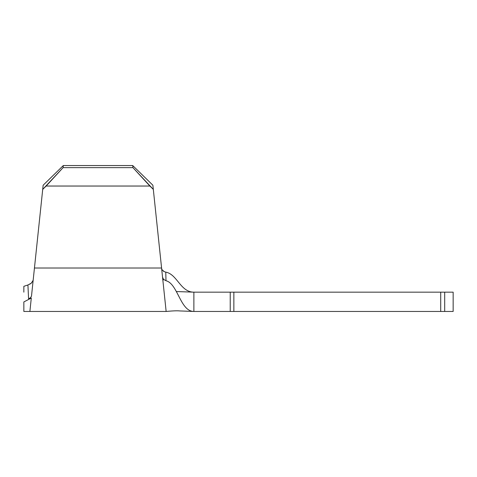 <?xml version="1.0" encoding="UTF-8"?>
<svg xmlns="http://www.w3.org/2000/svg" width="477" height="477" viewBox="0 0 477 477"><rect width="100%" height="100%" fill="white"/><g stroke="black" fill="none" stroke-linecap="round" stroke-linejoin="round"><path stroke-width="0.72" d="M176.329 291.548L193.883 292.162L193.883 311.457C180.246 311.457 177.873 283.672 165.984 280.732L163.498 279.325L162.55 277.232L166.145 311.457C172.752 310.831 177.325 310.658 179.865 310.938L193.883 311.457L453.15 311.457L453.15 292.162L453.15 311.457L444.689 311.457L444.689 292.162L453.15 292.162L444.689 292.162L444.689 311.457L440.706 311.457L440.706 292.162L233.855 292.162L233.855 311.457L440.706 311.457L440.706 292.162L444.689 292.162L233.855 292.162L233.855 311.457L193.883 311.457L193.883 292.162L230.224 292.162L230.224 311.457L230.224 292.162L233.855 292.162L193.883 292.162C180.407 292.162 177.283 274.257 165.775 272.123L165.984 280.732L163.498 279.325L162.895 280.518M28.304 292.961L28.566 298.638L28.304 292.961M23.85 289.289L23.85 286.313L27.922 284.996L31.261 283.177M23.85 308.971L23.85 301.947L31.291 298.036C29.449 315.595 29.449 315.595 31.291 298.036L23.85 301.947L23.85 311.147M23.85 286.361L23.85 287.071M23.85 292.162L23.85 290.714M23.85 290.624L23.85 286.313M31.333 283.117L33.157 280.291L32.859 281.233M31.87 282.605L31.333 283.111M163.498 279.325L162.55 277.232L153.32 189.405L149.873 186.036L46.156 186.036L42.709 189.405L43.151 185.219L31.488 296.175L30.361 297.922L28.566 298.674L31.291 298.036L28.566 298.674L28.256 291.96M162.55 277.232L161.584 268.008L34.445 268.008L42.709 189.405L63.089 167.636L63.31 165.543L43.151 185.219L42.709 189.405L43.151 185.219L63.31 165.543L43.151 185.219L34.887 263.829L43.151 185.219L63.31 165.543L132.719 165.543L152.878 185.219L132.719 165.543L63.31 165.543L63.089 167.636L46.156 186.036L149.873 186.036L132.94 167.636L63.089 167.636L132.94 167.636L132.719 165.543L152.878 185.219L132.719 165.543L132.94 167.636L153.32 189.405L152.878 185.219L161.584 268.008L34.445 268.008L31.488 296.199M163.545 286.701L163.331 284.644M34.01 272.152L33.76 274.561M162.043 269.749L161.625 268.45M162.055 269.767L164.303 271.681L162.991 270.882M162.895 280.536L165.269 303.098M166.145 311.457L29.884 311.457L30.248 307.993L29.884 311.457L23.85 311.457L23.85 301.947M31.291 298.036L30.248 307.993M164.303 271.681L165.775 272.123L165.984 280.732M31.19 283.231L29.735 284.214M30.6 297.737L28.566 298.674L27.922 284.996"/></g></svg>
